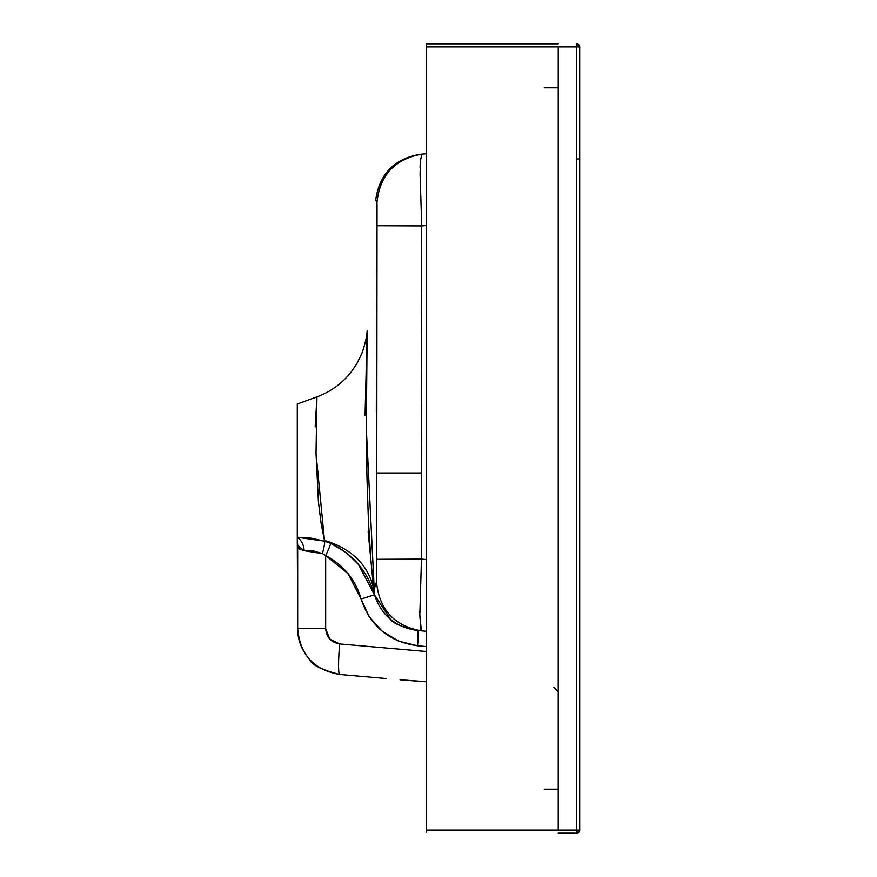 <?xml version="1.0" encoding="UTF-8"?>
<svg xmlns="http://www.w3.org/2000/svg" width="877" height="877" viewBox="0 0 877 877"><rect width="100%" height="100%" fill="white"/><g stroke="black" fill="none" stroke-linecap="round" stroke-linejoin="round"><path stroke-width="1.32" d="M366.838 337.25L366.323 430.826L366.937 476.09L368.428 520.839L370.85 560.096L373.865 589.607L376.693 582.328L376.693 559.307L426.43 559.537L421.453 559.109L419.809 615.205L421.366 630.859C394.573 626.014 379.653 610.063 376.617 583.008L373.865 589.607L374.501 594.847L390.528 619.359C393.06 623.339 402.072 627.055 417.573 630.519L426.43 631.297L421.366 630.859L421.004 630.026L419.809 615.205L421.453 559.109L421.311 472.988L421.453 559.109L376.693 559.307L377.044 205.097L376.957 202.412L375.707 199.934C379.62 173.975 394.507 158.759 420.379 154.275L421.727 154.155L420.379 154.275C394.507 158.759 379.62 173.975 375.707 199.934L376.88 202.291L376.989 205.613L376.321 412.069L376.88 202.291M426.43 225.499L421.727 225.915L421.311 472.988L421.727 225.915L426.43 225.499M421.727 154.155L426.43 153.749L421.727 154.155C394.749 159.055 379.829 175.148 376.957 202.412C379.829 175.148 394.749 159.055 421.727 154.155L420.445 161.116L420.083 174.282L421.727 225.915L376.967 225.718L376.957 202.412L375.707 199.934L376.496 201.414M558.232 43.85L426.43 43.85L558.232 43.85M558.232 833.15L576.627 833.15L576.627 830.081L558.232 830.081L576.627 830.081L576.627 833.15L579.697 830.081L576.627 830.081L579.697 830.081A3.069 3.069 0 0 1 576.627 833.15L558.232 833.15M579.697 46.919L579.697 830.081L579.697 46.919L576.627 43.85L576.627 830.081L576.627 43.85A3.069 3.069 0 0 1 579.697 46.919L576.627 46.919L579.697 46.919M420.05 167.375L420.313 161.982M421.256 154.999L421.64 154.166M376.463 583.249L376.54 559.394L376.65 580.826L375.751 584.849M376.43 533.929L376.54 559.394M374.556 587.579L373.799 589.804M375.707 199.934L375.707 199.934C379.478 173.832 394.365 158.616 420.379 154.275M420.149 630.749L421.366 630.859C394.562 626.025 379.653 610.074 376.617 583.008L376.967 225.718L421.727 225.915M376.562 472.999L421.311 472.988L376.562 472.999M426.43 44.749L426.43 46.919L426.43 43.85L426.43 46.919L576.627 46.919L558.232 46.919L558.232 830.081L426.43 830.081L558.232 830.081L558.232 46.919L426.43 46.919L426.43 832.251M365.062 415.424L367.167 330.421L366.312 428.491L374.501 594.847L358.298 564.24L345.746 552.28L330.782 543.433A15.326 1.206 -64.2 0 1 325.674 555.547L325.674 628.677L297.687 628.677L325.674 628.677C326.419 637.349 331.078 642.435 339.662 643.937A30.651 2.664 95 0 0 339.662 674.479C313.922 669.973 299.934 654.702 297.687 628.677C299.934 654.702 313.922 669.973 339.662 674.479C321.684 669.809 311.73 664.898 309.767 659.734C301.589 650.142 297.566 639.782 297.687 628.677C297.566 639.782 301.589 650.142 309.767 659.734C311.73 664.898 321.684 669.809 339.662 674.479A30.651 2.664 -85 0 1 339.662 643.937L426.43 651.534L339.662 643.937L329.697 639.026L325.674 628.677L325.674 555.547L322.385 553.606L312.431 550.624L304.155 550.712L299.265 548.936L297.687 545.33L297.687 628.677L297.687 545.33A15.326 15.326 -0 0 0 297.303 541.931L297.303 404.012L316.959 396.864L315.172 426.891M324.468 540.396L321.146 523.646L318.45 502.181L316.027 453.387L316.959 396.864L316.027 453.409L324.468 540.396C351.984 548.772 368.461 565.172 373.865 589.607C368.461 565.172 351.984 548.772 324.468 540.396L324.654 541.164L324.468 540.396M304.155 550.712L297.687 545.351A15.326 15.326 180 0 0 297.303 541.931L297.303 537.283A15.326 12.07 -96.1 0 1 304.155 550.712A15.326 12.07 83.9 0 0 297.303 537.283L308.046 537.7L297.303 537.283L297.303 404.012L297.303 537.283L309.932 537.93L324.654 541.164A15.326 2.85 -73 0 1 322.385 553.606L304.155 550.712L312.387 550.613M421.366 630.859L420.807 630.804M417.573 645.79L426.43 646.568L417.573 645.79C389.059 641.8 370.237 626.211 361.094 599.002L369.129 616.663L382.054 631.133L398.64 641.142L417.573 645.79C418.296 636.581 418.296 631.495 417.573 630.519C418.296 631.495 418.296 636.581 417.573 645.79M297.303 537.283L324.654 541.164A15.326 2.85 107 0 1 322.385 553.606L325.674 555.547A15.326 1.206 115.8 0 0 330.782 543.433L324.654 541.164L330.782 543.433C352.905 554.056 367.474 571.201 374.501 594.847L361.094 599.002C355.382 579.5 343.576 565.018 325.674 555.547L347.939 573.514L361.094 599.002L374.501 594.847C381.528 615.61 395.889 627.493 417.573 630.519M419.973 612.278L419.009 612.19M339.662 674.479L386.066 678.524M297.303 541.953L297.687 628.677M373.558 587.996L368.154 531.703M424.38 681.725L400.044 679.763A15.326 4.188 95 0 0 400.581 679.686A15.326 4.188 -85 0 1 400.044 679.763L426.43 681.714M426.43 810.293L426.43 814.755M426.43 66.707L426.43 62.245M544.244 87.821L558.232 87.821M558.232 789.179L544.244 789.179M577.209 833.095A3.069 3.069 0 0 0 577.822 832.909M578.48 832.525A3.069 3.069 0 0 0 579.061 831.944M579.456 831.275A3.069 3.069 0 0 0 579.697 830.081M579.642 46.338A3.069 3.069 0 0 0 579.456 45.725M579.061 45.056A3.069 3.069 0 0 0 578.48 44.475M577.822 44.091A3.069 3.069 0 0 0 576.627 43.85M426.43 46.919L426.43 830.081M579.697 158.781L576.627 159.055M367.167 330.421C366.805 336.878 365.029 344.573 361.817 353.519L357.071 363.253L351.502 371.563C342.381 383.282 330.87 391.712 316.959 396.864M409.625 680.552L410.25 680.596M411.423 680.695L413.231 680.837M414.569 680.947L416.608 681.111M417.978 681.221L421.223 681.473M553.88 687.327L558.232 691.909"/></g></svg>
